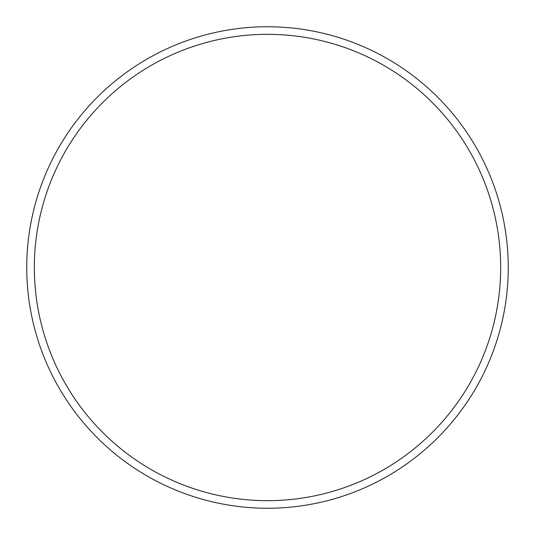 <?xml version="1.0" encoding="UTF-8"?>
<svg xmlns="http://www.w3.org/2000/svg" width="535" height="535" viewBox="0 0 535 535"><rect width="100%" height="100%" fill="white"/><g stroke="black" fill="none" stroke-linecap="round" stroke-linejoin="round"><path stroke-width="0.8" d="M500.666 267.5A233.166 233.166 0 0 0 267.5 34.334A233.166 233.166 0 0 0 34.334 267.5A233.166 233.166 0 0 0 267.5 500.666A233.166 233.166 0 0 0 500.666 267.5M26.75 267.5A240.75 240.75 0 0 1 267.5 26.75A240.75 240.75 0 0 1 508.25 267.5A240.75 240.75 0 0 1 267.5 508.25A240.75 240.75 0 0 1 26.75 267.5"/></g></svg>
